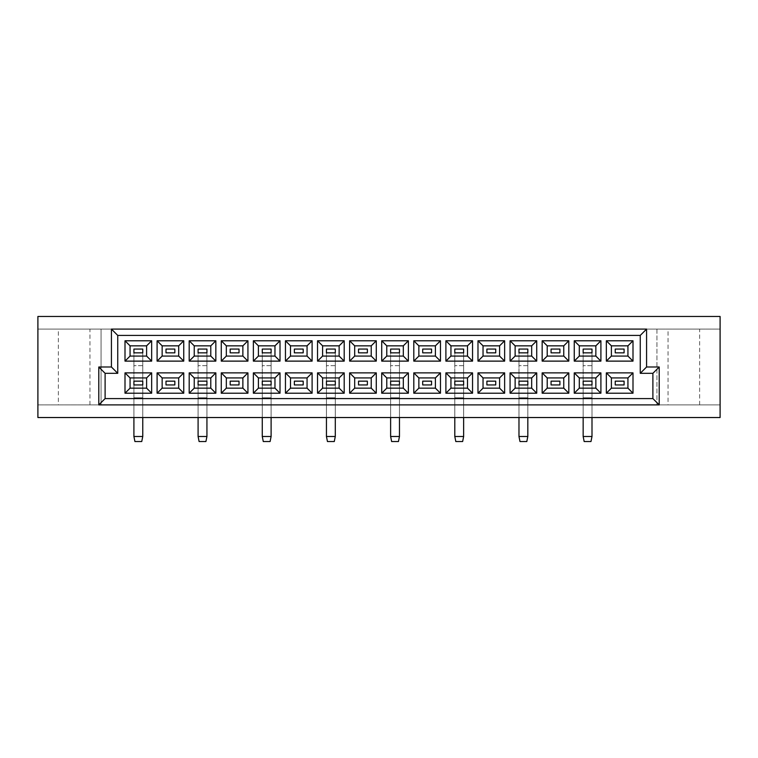 <?xml version="1.0" encoding="UTF-8"?>
<svg xmlns="http://www.w3.org/2000/svg" width="758" height="758" viewBox="0 0 758 758"><rect width="100%" height="100%" fill="white"/><g stroke="black" fill="none" stroke-linecap="round" stroke-linejoin="round"><path stroke-width="0.57" stroke-dasharray="3.79 2.84" d="M58.366 404.895L89.946 404.895L58.366 404.895L58.366 329.095L89.946 329.095L58.366 329.095M89.946 404.895L89.946 329.095M668.054 404.895L699.634 404.895L668.054 404.895L668.054 329.095L699.634 329.095L668.054 329.095M699.634 404.895L699.634 329.095M656.93 329.095L656.93 404.895L720.1 404.895L720.1 329.095L656.93 329.095L656.93 404.895L101.07 404.895L101.07 329.095L37.9 329.095L37.9 316.465L720.1 316.465L720.1 329.095L37.9 329.095L37.9 404.895L101.07 404.895L101.07 329.095L656.93 329.095M720.1 404.895L720.1 417.535L37.9 417.535L37.9 404.895L720.1 404.895M111.426 329.095L111.426 366.995L98.796 366.995L98.796 404.895L659.204 404.895L659.204 366.995L646.574 366.995L646.574 329.095L111.426 329.095M133.91 436.485L134.924 441.535L141.746 441.535L134.924 441.535L133.91 436.485L133.91 349.059L142.76 349.059L142.76 436.485L133.91 436.485L142.76 436.485L133.91 436.485L134.924 441.535L141.746 441.535L142.76 436.485L142.76 352.849L133.91 352.849L133.91 349.059L142.76 349.059L142.76 352.849L133.91 352.849L133.91 436.485L133.91 381.151L142.76 381.151L142.76 384.941L133.91 384.941L133.91 381.151L142.76 381.151L142.76 417.535M174.842 352.849L166.002 352.849L166.002 349.059L174.842 349.059L174.842 352.849M174.842 384.941L166.002 384.941L166.002 381.151L174.842 381.151L174.842 384.941M198.094 436.485L199.098 441.535L205.92 441.535L199.098 441.535L198.094 436.485L198.094 349.059L206.934 349.059L206.934 436.485L198.094 436.485L206.934 436.485L198.094 436.485L199.098 441.535L205.92 441.535L206.934 436.485L206.934 352.849L198.094 352.849L198.094 349.059L206.934 349.059L206.934 352.849L198.094 352.849L198.094 436.485L198.094 381.151L206.934 381.151L206.934 384.941L198.094 384.941L198.094 381.151L206.934 381.151L206.934 417.535M239.026 352.849L230.176 352.849L230.176 349.059L239.026 349.059L239.026 352.849M239.026 384.941L230.176 384.941L230.176 381.151L239.026 381.151L239.026 384.941M262.268 436.485L263.282 441.535L270.104 441.535L263.282 441.535L262.268 436.485L262.268 349.059L271.108 349.059L271.108 436.485L262.268 436.485L271.108 436.485L262.268 436.485L263.282 441.535L270.104 441.535L271.108 436.485L271.108 352.849L262.268 352.849L262.268 349.059L271.108 349.059L271.108 352.849L262.268 352.849L262.268 436.485L262.268 381.151L271.108 381.151L271.108 384.941L262.268 384.941L262.268 381.151L271.108 381.151L271.108 417.535M303.2 352.849L294.36 352.849L294.36 349.059L303.2 349.059L303.2 352.849M303.2 384.941L294.36 384.941L294.36 381.151L303.2 381.151L303.2 384.941M326.442 436.485L327.456 441.535L334.278 441.535L327.456 441.535L326.442 436.485L326.442 349.059L335.292 349.059L335.292 436.485L326.442 436.485L335.292 436.485L326.442 436.485L327.456 441.535L334.278 441.535L335.292 436.485L335.292 352.849L326.442 352.849L326.442 349.059L335.292 349.059L335.292 352.849L326.442 352.849L326.442 436.485L326.442 381.151L335.292 381.151L335.292 384.941L326.442 384.941L326.442 381.151L335.292 381.151L335.292 417.535M367.374 352.849L358.534 352.849L358.534 349.059L367.374 349.059L367.374 352.849M367.374 384.941L358.534 384.941L358.534 381.151L367.374 381.151L367.374 384.941M390.626 436.485L391.63 441.535L398.452 441.535L391.63 441.535L390.626 436.485L390.626 349.059L399.466 349.059L399.466 436.485L390.626 436.485L399.466 436.485L390.626 436.485L391.63 441.535L398.452 441.535L399.466 436.485L399.466 352.849L390.626 352.849L390.626 349.059L399.466 349.059L399.466 352.849L390.626 352.849L390.626 436.485L390.626 381.151L399.466 381.151L399.466 384.941L390.626 384.941L390.626 381.151L399.466 381.151L399.466 417.535M431.558 352.849L422.708 352.849L422.708 349.059L431.558 349.059L431.558 352.849M431.558 384.941L422.708 384.941L422.708 381.151L431.558 381.151L431.558 384.941M454.8 436.485L455.814 441.535L462.636 441.535L455.814 441.535L454.8 436.485L454.8 349.059L463.64 349.059L463.64 436.485L454.8 436.485L463.64 436.485L454.8 436.485L455.814 441.535L462.636 441.535L463.64 436.485L463.64 352.849L454.8 352.849L454.8 349.059L463.64 349.059L463.64 352.849L454.8 352.849L454.8 436.485L454.8 381.151L463.64 381.151L463.64 384.941L454.8 384.941L454.8 381.151L463.64 381.151L463.64 417.535M495.732 352.849L486.892 352.849L486.892 349.059L495.732 349.059L495.732 352.849M495.732 384.941L486.892 384.941L486.892 381.151L495.732 381.151L495.732 384.941M518.974 436.485L519.988 441.535L526.81 441.535L519.988 441.535L518.974 436.485L518.974 349.059L527.824 349.059L527.824 436.485L518.974 436.485L527.824 436.485L518.974 436.485L519.988 441.535L526.81 441.535L527.824 436.485L527.824 352.849L518.974 352.849L518.974 349.059L527.824 349.059L527.824 352.849L518.974 352.849L518.974 436.485L518.974 381.151L527.824 381.151L527.824 384.941L518.974 384.941L518.974 381.151L527.824 381.151L527.824 417.535M559.906 352.849L551.066 352.849L551.066 349.059L559.906 349.059L559.906 352.849M559.906 384.941L551.066 384.941L551.066 381.151L559.906 381.151L559.906 384.941M583.158 436.485L584.162 441.535L590.984 441.535L584.162 441.535L583.158 436.485L583.158 349.059L591.998 349.059L591.998 436.485L583.158 436.485L591.998 436.485L583.158 436.485L584.162 441.535L590.984 441.535L591.998 436.485L591.998 352.849L583.158 352.849L583.158 349.059L591.998 349.059L591.998 352.849L583.158 352.849L583.158 436.485L583.158 381.151L591.998 381.151L591.998 384.941L583.158 384.941L583.158 381.151L591.998 381.151L591.998 417.535M624.09 352.849L615.24 352.849L615.24 349.059L624.09 349.059L624.09 352.849M624.09 384.941L615.24 384.941L615.24 381.151L624.09 381.151L624.09 384.941M627.937 356.071L627.937 345.837L611.393 345.837L611.393 356.071L627.937 356.071M627.937 388.162L627.937 377.929L611.393 377.929L611.393 388.162L627.937 388.162M595.854 356.071L595.854 345.837L579.302 345.837L579.302 356.071L595.854 356.071M595.854 388.162L595.854 377.929L579.302 377.929L579.302 388.162L595.854 388.162M563.763 356.071L563.763 345.837L547.21 345.837L547.21 356.071L563.763 356.071M563.763 388.162L563.763 377.929L547.21 377.929L547.21 388.162L563.763 388.162M531.671 356.071L531.671 345.837L515.127 345.837L515.127 356.071L531.671 356.071M531.671 388.162L531.671 377.929L515.127 377.929L515.127 388.162L531.671 388.162M499.588 356.071L499.588 345.837L483.036 345.837L483.036 356.071L499.588 356.071M499.588 388.162L499.588 377.929L483.036 377.929L483.036 388.162L499.588 388.162M467.496 356.071L467.496 345.837L450.944 345.837L450.944 356.071L467.496 356.071M467.496 388.162L467.496 377.929L450.944 377.929L450.944 388.162L467.496 388.162M435.405 356.071L435.405 345.837L418.861 345.837L418.861 356.071L435.405 356.071M435.405 388.162L435.405 377.929L418.861 377.929L418.861 388.162L435.405 388.162M403.322 356.071L403.322 345.837L386.769 345.837L386.769 356.071L403.322 356.071M403.322 388.162L403.322 377.929L386.769 377.929L386.769 388.162L403.322 388.162M371.231 356.071L371.231 345.837L354.678 345.837L354.678 356.071L371.231 356.071M371.231 388.162L371.231 377.929L354.678 377.929L354.678 388.162L371.231 388.162M339.139 356.071L339.139 345.837L322.595 345.837L322.595 356.071L339.139 356.071M339.139 388.162L339.139 377.929L322.595 377.929L322.595 388.162L339.139 388.162M307.056 356.071L307.056 345.837L290.504 345.837L290.504 356.071L307.056 356.071M307.056 388.162L307.056 377.929L290.504 377.929L290.504 388.162L307.056 388.162M274.964 356.071L274.964 345.837L258.412 345.837L258.412 356.071L274.964 356.071M274.964 388.162L274.964 377.929L258.412 377.929L258.412 388.162L274.964 388.162M242.873 356.071L242.873 345.837L226.329 345.837L226.329 356.071L242.873 356.071M242.873 388.162L242.873 377.929L226.329 377.929L226.329 388.162L242.873 388.162M210.79 356.071L210.79 345.837L194.238 345.837L194.238 356.071L210.79 356.071M210.79 388.162L210.79 377.929L194.238 377.929L194.238 388.162L210.79 388.162M178.698 356.071L178.698 345.837L162.146 345.837L162.146 356.071L178.698 356.071M178.698 388.162L178.698 377.929L162.146 377.929L162.146 388.162L178.698 388.162M146.607 356.071L146.607 345.837L130.063 345.837L130.063 356.071L146.607 356.071M146.607 388.162L146.607 377.929L130.063 377.929L130.063 388.162L146.607 388.162M591.998 436.485L590.984 441.535L591.998 436.485L591.998 397.77L583.158 397.77L583.158 417.535M591.998 384.941L583.158 384.941L583.158 397.77L591.998 397.77L591.998 384.941M527.824 436.485L526.81 441.535L527.824 436.485L527.824 397.77L518.974 397.77L518.974 417.535M527.824 384.941L518.974 384.941L518.974 397.77L527.824 397.77L527.824 384.941M463.64 436.485L462.636 441.535L463.64 436.485L463.64 397.77L454.8 397.77L454.8 417.535M463.64 384.941L454.8 384.941L454.8 397.77L463.64 397.77L463.64 384.941M399.466 436.485L398.452 441.535L399.466 436.485L399.466 397.77L390.626 397.77L390.626 417.535M399.466 384.941L390.626 384.941L390.626 397.77L399.466 397.77L399.466 384.941M335.292 436.485L334.278 441.535L335.292 436.485L335.292 397.77L326.442 397.77L326.442 417.535M335.292 384.941L326.442 384.941L326.442 397.77L335.292 397.77L335.292 384.941M271.108 436.485L270.104 441.535L271.108 436.485L271.108 397.77L262.268 397.77L262.268 417.535M271.108 384.941L262.268 384.941L262.268 397.77L271.108 397.77L271.108 384.941M206.934 436.485L205.92 441.535L206.934 436.485L206.934 397.77L198.094 397.77L198.094 417.535M206.934 384.941L198.094 384.941L198.094 397.77L206.934 397.77L206.934 384.941M142.76 436.485L141.746 441.535L142.76 436.485L142.76 397.77L133.91 397.77L133.91 417.535M142.76 384.941L133.91 384.941L133.91 397.77L142.76 397.77L142.76 384.941M591.998 365.688L583.158 365.688L591.998 365.688M527.824 365.688L518.974 365.688L527.824 365.688M463.64 365.688L454.8 365.688L463.64 365.688M399.466 365.688L390.626 365.688L399.466 365.688M335.292 365.688L326.442 365.688L335.292 365.688M271.108 365.688L262.268 365.688L271.108 365.688M206.934 365.688L198.094 365.688L206.934 365.688M142.76 365.688L133.91 365.688L142.76 365.688"/><path stroke-width="1.14" d="M720.1 417.535L720.1 316.465L37.9 316.465L37.9 417.535L720.1 417.535M98.796 366.995L111.426 366.995L111.426 329.095L646.574 329.095L646.574 366.995L659.204 366.995L659.204 404.895L98.796 404.895L98.796 366.995L105.106 373.315L105.106 398.585L652.894 398.585L652.894 373.315L640.254 373.315L640.254 335.415L117.746 335.415L117.746 373.315L105.106 373.315M151.666 372.87L151.666 393.212L125.004 393.212L125.004 372.87L151.666 372.87L146.607 377.929L130.063 377.929L130.063 388.162L146.607 388.162L146.607 377.929M151.666 340.787L151.666 361.121L125.004 361.121L125.004 340.787L151.666 340.787L146.607 345.837L130.063 345.837L130.063 356.071L146.607 356.071L146.607 345.837M183.749 372.87L183.749 393.212L157.096 393.212L157.096 372.87L183.749 372.87L178.698 377.929L162.146 377.929L162.146 388.162L178.698 388.162L178.698 377.929M183.749 340.787L183.749 361.121L157.096 361.121L157.096 340.787L183.749 340.787L178.698 345.837L162.146 345.837L162.146 356.071L178.698 356.071L178.698 345.837M215.841 372.87L215.841 393.212L189.187 393.212L189.187 372.87L215.841 372.87L210.79 377.929L194.238 377.929L194.238 388.162L210.79 388.162L210.79 377.929M215.841 340.787L215.841 361.121L189.187 361.121L189.187 340.787L215.841 340.787L210.79 345.837L194.238 345.837L194.238 356.071L210.79 356.071L210.79 345.837M247.932 372.87L247.932 393.212L221.27 393.212L221.27 372.87L247.932 372.87L242.873 377.929L226.329 377.929L226.329 388.162L242.873 388.162L242.873 377.929M247.932 340.787L247.932 361.121L221.27 361.121L221.27 340.787L247.932 340.787L242.873 345.837L226.329 345.837L226.329 356.071L242.873 356.071L242.873 345.837M280.015 372.87L280.015 393.212L253.361 393.212L253.361 372.87L280.015 372.87L274.964 377.929L258.412 377.929L258.412 388.162L274.964 388.162L274.964 377.929M280.015 340.787L280.015 361.121L253.361 361.121L253.361 340.787L280.015 340.787L274.964 345.837L258.412 345.837L258.412 356.071L274.964 356.071L274.964 345.837M312.106 372.87L312.106 393.212L285.453 393.212L285.453 372.87L312.106 372.87L307.056 377.929L290.504 377.929L290.504 388.162L307.056 388.162L307.056 377.929M312.106 340.787L312.106 361.121L285.453 361.121L285.453 340.787L312.106 340.787L307.056 345.837L290.504 345.837L290.504 356.071L307.056 356.071L307.056 345.837M344.198 372.87L344.198 393.212L317.536 393.212L317.536 372.87L344.198 372.87L339.139 377.929L322.595 377.929L322.595 388.162L339.139 388.162L339.139 377.929M344.198 340.787L344.198 361.121L317.536 361.121L317.536 340.787L344.198 340.787L339.139 345.837L322.595 345.837L322.595 356.071L339.139 356.071L339.139 345.837M376.281 372.87L376.281 393.212L349.627 393.212L349.627 372.87L376.281 372.87L371.231 377.929L354.678 377.929L354.678 388.162L371.231 388.162L371.231 377.929M376.281 340.787L376.281 361.121L349.627 361.121L349.627 340.787L376.281 340.787L371.231 345.837L354.678 345.837L354.678 356.071L371.231 356.071L371.231 345.837M408.373 372.87L408.373 393.212L381.719 393.212L381.719 372.87L408.373 372.87L403.322 377.929L386.769 377.929L386.769 388.162L403.322 388.162L403.322 377.929M408.373 340.787L408.373 361.121L381.719 361.121L381.719 340.787L408.373 340.787L403.322 345.837L386.769 345.837L386.769 356.071L403.322 356.071L403.322 345.837M440.464 372.87L440.464 393.212L413.802 393.212L413.802 372.87L440.464 372.87L435.405 377.929L418.861 377.929L418.861 388.162L435.405 388.162L435.405 377.929M440.464 340.787L440.464 361.121L413.802 361.121L413.802 340.787L440.464 340.787L435.405 345.837L418.861 345.837L418.861 356.071L435.405 356.071L435.405 345.837M472.547 372.87L472.547 393.212L445.894 393.212L445.894 372.87L472.547 372.87L467.496 377.929L450.944 377.929L450.944 388.162L467.496 388.162L467.496 377.929M472.547 340.787L472.547 361.121L445.894 361.121L445.894 340.787L472.547 340.787L467.496 345.837L450.944 345.837L450.944 356.071L467.496 356.071L467.496 345.837M504.639 372.87L504.639 393.212L477.985 393.212L477.985 372.87L504.639 372.87L499.588 377.929L483.036 377.929L483.036 388.162L499.588 388.162L499.588 377.929M504.639 340.787L504.639 361.121L477.985 361.121L477.985 340.787L504.639 340.787L499.588 345.837L483.036 345.837L483.036 356.071L499.588 356.071L499.588 345.837M536.73 372.87L536.73 393.212L510.068 393.212L510.068 372.87L536.73 372.87L531.671 377.929L515.127 377.929L515.127 388.162L531.671 388.162L531.671 377.929M536.73 340.787L536.73 361.121L510.068 361.121L510.068 340.787L536.73 340.787L531.671 345.837L515.127 345.837L515.127 356.071L531.671 356.071L531.671 345.837M568.813 372.87L568.813 393.212L542.16 393.212L542.16 372.87L568.813 372.87L563.763 377.929L547.21 377.929L547.21 388.162L563.763 388.162L563.763 377.929M568.813 340.787L568.813 361.121L542.16 361.121L542.16 340.787L568.813 340.787L563.763 345.837L547.21 345.837L547.21 356.071L563.763 356.071L563.763 345.837M600.905 372.87L600.905 393.212L574.251 393.212L574.251 372.87L600.905 372.87L595.854 377.929L579.302 377.929L579.302 388.162L595.854 388.162L595.854 377.929M600.905 340.787L600.905 361.121L574.251 361.121L574.251 340.787L600.905 340.787L595.854 345.837L579.302 345.837L579.302 356.071L595.854 356.071L595.854 345.837M632.996 372.87L632.996 393.212L606.334 393.212L606.334 372.87L632.996 372.87L627.937 377.929L611.393 377.929L611.393 388.162L627.937 388.162L627.937 377.929M632.996 340.787L632.996 361.121L606.334 361.121L606.334 340.787L632.996 340.787L627.937 345.837L611.393 345.837L611.393 356.071L627.937 356.071L627.937 345.837M615.24 384.941L624.09 384.941L624.09 381.151L615.24 381.151L615.24 384.941M615.24 352.849L624.09 352.849L624.09 349.059L615.24 349.059L615.24 352.849M583.158 384.941L591.998 384.941L591.998 381.151L583.158 381.151L583.158 384.941L583.158 381.151L591.998 381.151L591.998 384.941L583.158 384.941M583.158 352.849L591.998 352.849L591.998 349.059L583.158 349.059L583.158 352.849L583.158 349.059L591.998 349.059L591.998 352.849L583.158 352.849M551.066 384.941L559.906 384.941L559.906 381.151L551.066 381.151L551.066 384.941M551.066 352.849L559.906 352.849L559.906 349.059L551.066 349.059L551.066 352.849M518.974 384.941L527.824 384.941L527.824 381.151L518.974 381.151L518.974 384.941L518.974 381.151L527.824 381.151L527.824 384.941L518.974 384.941M518.974 352.849L527.824 352.849L527.824 349.059L518.974 349.059L518.974 352.849L518.974 349.059L527.824 349.059L527.824 352.849L518.974 352.849M486.892 384.941L495.732 384.941L495.732 381.151L486.892 381.151L486.892 384.941M486.892 352.849L495.732 352.849L495.732 349.059L486.892 349.059L486.892 352.849M454.8 384.941L463.64 384.941L463.64 381.151L454.8 381.151L454.8 384.941L454.8 381.151L463.64 381.151L463.64 384.941L454.8 384.941M454.8 352.849L463.64 352.849L463.64 349.059L454.8 349.059L454.8 352.849L454.8 349.059L463.64 349.059L463.64 352.849L454.8 352.849M422.708 384.941L431.558 384.941L431.558 381.151L422.708 381.151L422.708 384.941M422.708 352.849L431.558 352.849L431.558 349.059L422.708 349.059L422.708 352.849M390.626 384.941L399.466 384.941L399.466 381.151L390.626 381.151L390.626 384.941L390.626 381.151L399.466 381.151L399.466 384.941L390.626 384.941M390.626 352.849L399.466 352.849L399.466 349.059L390.626 349.059L390.626 352.849L390.626 349.059L399.466 349.059L399.466 352.849L390.626 352.849M358.534 384.941L367.374 384.941L367.374 381.151L358.534 381.151L358.534 384.941M358.534 352.849L367.374 352.849L367.374 349.059L358.534 349.059L358.534 352.849M326.442 384.941L335.292 384.941L335.292 381.151L326.442 381.151L326.442 384.941L326.442 381.151L335.292 381.151L335.292 384.941L326.442 384.941M326.442 352.849L335.292 352.849L335.292 349.059L326.442 349.059L326.442 352.849L326.442 349.059L335.292 349.059L335.292 352.849L326.442 352.849M294.36 384.941L303.2 384.941L303.2 381.151L294.36 381.151L294.36 384.941M294.36 352.849L303.2 352.849L303.2 349.059L294.36 349.059L294.36 352.849M262.268 384.941L271.108 384.941L271.108 381.151L262.268 381.151L262.268 384.941L262.268 381.151L271.108 381.151L271.108 384.941L262.268 384.941M262.268 352.849L271.108 352.849L271.108 349.059L262.268 349.059L262.268 352.849L262.268 349.059L271.108 349.059L271.108 352.849L262.268 352.849M230.176 384.941L239.026 384.941L239.026 381.151L230.176 381.151L230.176 384.941M230.176 352.849L239.026 352.849L239.026 349.059L230.176 349.059L230.176 352.849M198.094 384.941L206.934 384.941L206.934 381.151L198.094 381.151L198.094 384.941L198.094 381.151L206.934 381.151L206.934 384.941L198.094 384.941M198.094 352.849L206.934 352.849L206.934 349.059L198.094 349.059L198.094 352.849L198.094 349.059L206.934 349.059L206.934 352.849L198.094 352.849M166.002 384.941L174.842 384.941L174.842 381.151L166.002 381.151L166.002 384.941M166.002 352.849L174.842 352.849L174.842 349.059L166.002 349.059L166.002 352.849M133.91 384.941L142.76 384.941L142.76 381.151L133.91 381.151L133.91 384.941L133.91 381.151L142.76 381.151L142.76 384.941L133.91 384.941M133.91 352.849L142.76 352.849L142.76 349.059L133.91 349.059L133.91 352.849L133.91 349.059L142.76 349.059L142.76 352.849L133.91 352.849M611.393 345.837L606.334 340.787M611.393 356.071L606.334 361.121M632.996 361.121L627.937 356.071M611.393 377.929L606.334 372.87M611.393 388.162L606.334 393.212M632.996 393.212L627.937 388.162M579.302 345.837L574.251 340.787M579.302 356.071L574.251 361.121M600.905 361.121L595.854 356.071M579.302 377.929L574.251 372.87M579.302 388.162L574.251 393.212M600.905 393.212L595.854 388.162M547.21 345.837L542.16 340.787M547.21 356.071L542.16 361.121M568.813 361.121L563.763 356.071M547.21 377.929L542.16 372.87M547.21 388.162L542.16 393.212M568.813 393.212L563.763 388.162M515.127 345.837L510.068 340.787M515.127 356.071L510.068 361.121M536.73 361.121L531.671 356.071M515.127 377.929L510.068 372.87M515.127 388.162L510.068 393.212M536.73 393.212L531.671 388.162M483.036 345.837L477.985 340.787M483.036 356.071L477.985 361.121M504.639 361.121L499.588 356.071M483.036 377.929L477.985 372.87M483.036 388.162L477.985 393.212M504.639 393.212L499.588 388.162M450.944 345.837L445.894 340.787M450.944 356.071L445.894 361.121M472.547 361.121L467.496 356.071M450.944 377.929L445.894 372.87M450.944 388.162L445.894 393.212M472.547 393.212L467.496 388.162M418.861 345.837L413.802 340.787M418.861 356.071L413.802 361.121M440.464 361.121L435.405 356.071M418.861 377.929L413.802 372.87M418.861 388.162L413.802 393.212M440.464 393.212L435.405 388.162M386.769 345.837L381.719 340.787M386.769 356.071L381.719 361.121M408.373 361.121L403.322 356.071M386.769 377.929L381.719 372.87M386.769 388.162L381.719 393.212M408.373 393.212L403.322 388.162M354.678 345.837L349.627 340.787M354.678 356.071L349.627 361.121M376.281 361.121L371.231 356.071M354.678 377.929L349.627 372.87M354.678 388.162L349.627 393.212M376.281 393.212L371.231 388.162M322.595 345.837L317.536 340.787M322.595 356.071L317.536 361.121M344.198 361.121L339.139 356.071M322.595 377.929L317.536 372.87M322.595 388.162L317.536 393.212M344.198 393.212L339.139 388.162M290.504 345.837L285.453 340.787M290.504 356.071L285.453 361.121M312.106 361.121L307.056 356.071M290.504 377.929L285.453 372.87M290.504 388.162L285.453 393.212M312.106 393.212L307.056 388.162M258.412 345.837L253.361 340.787M258.412 356.071L253.361 361.121M280.015 361.121L274.964 356.071M258.412 377.929L253.361 372.87M258.412 388.162L253.361 393.212M280.015 393.212L274.964 388.162M226.329 345.837L221.27 340.787M226.329 356.071L221.27 361.121M247.932 361.121L242.873 356.071M226.329 377.929L221.27 372.87M226.329 388.162L221.27 393.212M247.932 393.212L242.873 388.162M194.238 345.837L189.187 340.787M194.238 356.071L189.187 361.121M215.841 361.121L210.79 356.071M194.238 377.929L189.187 372.87M194.238 388.162L189.187 393.212M215.841 393.212L210.79 388.162M162.146 345.837L157.096 340.787M162.146 356.071L157.096 361.121M183.749 361.121L178.698 356.071M162.146 377.929L157.096 372.87M162.146 388.162L157.096 393.212M183.749 393.212L178.698 388.162M130.063 345.837L125.004 340.787M130.063 356.071L125.004 361.121M151.666 361.121L146.607 356.071M130.063 377.929L125.004 372.87M130.063 388.162L125.004 393.212M151.666 393.212L146.607 388.162M105.106 398.585L98.796 404.895M652.894 398.585L659.204 404.895M111.426 366.995L117.746 373.315M652.894 373.315L659.204 366.995M111.426 329.095L117.746 335.415M640.254 373.315L646.574 366.995M646.574 329.095L640.254 335.415M591.998 436.485L590.984 441.535L584.162 441.535L583.158 436.485L591.998 436.485L591.998 417.535M583.158 417.535L583.158 436.485M527.824 436.485L526.81 441.535L519.988 441.535L518.974 436.485L527.824 436.485L527.824 417.535M518.974 417.535L518.974 436.485M463.64 436.485L462.636 441.535L455.814 441.535L454.8 436.485L463.64 436.485L463.64 417.535M454.8 417.535L454.8 436.485M399.466 436.485L398.452 441.535L391.63 441.535L390.626 436.485L399.466 436.485L399.466 417.535M390.626 417.535L390.626 436.485M335.292 436.485L334.278 441.535L327.456 441.535L326.442 436.485L335.292 436.485L335.292 417.535M326.442 417.535L326.442 436.485M271.108 436.485L270.104 441.535L263.282 441.535L262.268 436.485L271.108 436.485L271.108 417.535M262.268 417.535L262.268 436.485M206.934 436.485L205.92 441.535L199.098 441.535L198.094 436.485L206.934 436.485L206.934 417.535M198.094 417.535L198.094 436.485M142.76 436.485L141.746 441.535L134.924 441.535L133.91 436.485L142.76 436.485L142.76 417.535M133.91 417.535L133.91 436.485"/></g></svg>
